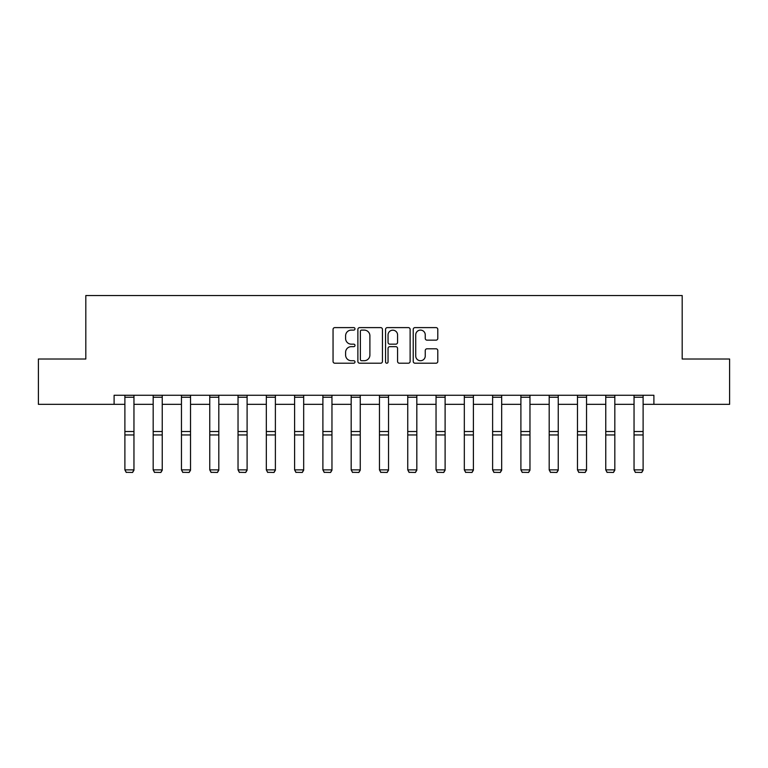 <?xml version="1.0" encoding="UTF-8"?>
<svg xmlns="http://www.w3.org/2000/svg" width="768" height="768" viewBox="0 0 768 768"><rect width="100%" height="100%" fill="white"/><g stroke="black" fill="none" stroke-linecap="round" stroke-linejoin="round"><path stroke-width="1.15" d="M354.989 328.858A1.248 1.248 0 0 0 353.741 327.61L334.829 327.61A1.776 1.776 0 0 0 333.053 329.395L333.053 361.43A1.776 1.776 0 0 0 334.829 363.206L353.741 363.206A1.248 1.248 0 0 0 354.989 361.958A1.248 1.248 0 0 0 353.741 360.72L351.293 360.72A5.693 5.693 0 0 1 345.6 355.018L345.6 352.349A5.693 5.693 0 0 1 351.293 346.656L353.741 346.656A1.248 1.248 0 0 0 354.989 345.408A1.248 1.248 0 0 0 353.741 344.16L351.293 344.16A5.693 5.693 0 0 1 345.6 338.467L345.6 335.798A5.693 5.693 0 0 1 351.293 330.106L353.741 330.106A1.248 1.248 0 0 0 354.989 328.858M436.013 340.157A1.776 1.776 0 0 0 437.798 338.381L437.798 329.395A1.776 1.776 0 0 0 436.013 327.61L415.018 327.61A1.776 1.776 0 0 0 413.232 329.395L413.232 361.43A1.776 1.776 0 0 0 415.018 363.206L436.013 363.206A1.776 1.776 0 0 0 437.798 361.43L437.798 350.573A1.776 1.776 0 0 0 436.013 348.787L427.027 348.787A1.776 1.776 0 0 0 425.251 350.573L425.251 355.958A4.762 4.762 0 0 1 420.49 360.72A4.762 4.762 0 0 1 415.728 355.958L415.728 334.867A4.762 4.762 0 0 1 420.49 330.106A4.762 4.762 0 0 1 425.251 334.867L425.251 338.381A1.776 1.776 0 0 0 427.027 340.157L436.013 340.157M114.106 404.342L38.4 404.342L38.4 359.011L85.814 359.011L85.814 295.546L682.186 295.546L682.186 359.011L729.6 359.011L729.6 404.342L653.894 404.342L653.894 395.27L114.106 395.27L114.106 404.342L124.886 404.342M382.445 329.395A1.776 1.776 0 0 0 380.659 327.61L359.664 327.61A1.776 1.776 0 0 0 357.878 329.395L357.878 361.43A1.776 1.776 0 0 0 359.664 363.206L380.659 363.206A1.776 1.776 0 0 0 382.445 361.43L382.445 329.395M387.341 327.61L408.336 327.61A1.776 1.776 0 0 1 410.122 329.395L410.122 361.43A1.776 1.776 0 0 1 408.336 363.206L399.35 363.206A1.776 1.776 0 0 1 397.574 361.43L397.574 348.432A1.776 1.776 0 0 0 395.789 346.656L389.827 346.656A1.776 1.776 0 0 0 388.051 348.432L388.051 361.958A1.248 1.248 0 0 1 386.803 363.206A1.248 1.248 0 0 1 385.555 361.958L385.555 329.395A1.776 1.776 0 0 1 387.341 327.61M133.958 404.342L153.178 404.342M162.24 404.342L181.459 404.342M190.531 404.342L209.75 404.342M218.813 404.342L238.032 404.342M247.104 404.342L266.323 404.342M275.386 404.342L294.605 404.342M303.677 404.342L322.896 404.342M331.958 404.342L351.178 404.342M360.25 404.342L379.469 404.342M388.531 404.342L407.75 404.342M416.822 404.342L436.042 404.342M445.104 404.342L464.323 404.342M473.395 404.342L492.614 404.342M501.677 404.342L520.896 404.342M529.968 404.342L549.187 404.342M558.25 404.342L577.469 404.342M586.541 404.342L605.76 404.342M614.822 404.342L634.042 404.342M643.114 404.342L653.894 404.342M361.622 330.106A1.248 1.248 0 0 0 360.374 331.354L360.374 359.472A1.248 1.248 0 0 0 361.622 360.72L364.195 360.72A5.693 5.693 0 0 0 369.898 355.018L369.898 335.798A5.693 5.693 0 0 0 364.195 330.106L361.622 330.106M397.574 334.954A4.762 4.762 0 0 0 392.813 330.192A4.762 4.762 0 0 0 388.051 334.954L388.051 342.384A1.776 1.776 0 0 0 389.827 344.16L395.789 344.16A1.776 1.776 0 0 0 397.574 342.384L397.574 334.954M133.958 395.27L133.958 470.198L132.595 472.454L126.25 472.32L132.595 472.454M126.25 472.454L124.886 469.872L133.958 469.872L132.595 472.32M124.886 395.27L124.886 469.872L126.25 472.32M162.24 395.27L162.24 470.198L160.886 472.454L154.541 472.32L160.886 472.454M154.541 472.454L153.178 469.872L162.24 469.872L160.886 472.32M153.178 395.27L153.178 469.872L154.541 472.32M190.531 395.27L190.531 470.198L189.168 472.454L182.822 472.32L189.168 472.454M182.822 472.454L181.459 469.872L190.531 469.872L189.168 472.32M181.459 395.27L181.459 469.872L182.822 472.32M218.813 395.27L218.813 470.198L217.459 472.454L211.114 472.32L217.459 472.454M211.114 472.454L209.75 469.872L218.813 469.872L217.459 472.32M209.75 395.27L209.75 469.872L211.114 472.32M247.104 395.27L247.104 470.198L245.741 472.454L239.395 472.32L245.741 472.454M239.395 472.454L238.032 469.872L247.104 469.872L245.741 472.32M238.032 395.27L238.032 469.872L239.395 472.32M275.386 395.27L275.386 470.198L274.032 472.454L267.686 472.32L274.032 472.454M267.686 472.454L266.323 469.872L275.386 469.872L274.032 472.32M266.323 395.27L266.323 469.872L267.686 472.32M303.677 395.27L303.677 470.198L302.314 472.454L295.968 472.32L302.314 472.454M295.968 472.454L294.605 469.872L303.677 469.872L302.314 472.32M294.605 395.27L294.605 469.872L295.968 472.32M331.958 395.27L331.958 470.198L330.605 472.454L324.25 472.32L330.605 472.454M324.25 472.454L322.896 469.872L331.958 469.872L330.605 472.32M322.896 395.27L322.896 469.872L324.25 472.32M360.25 395.27L360.25 470.198L358.886 472.454L352.541 472.32L358.886 472.454M352.541 472.454L351.178 469.872L360.25 469.872L358.886 472.32M351.178 395.27L351.178 469.872L352.541 472.32M388.531 395.27L388.531 470.198L387.178 472.454L380.822 472.32L387.178 472.454M380.822 472.454L379.469 469.872L388.531 469.872L387.178 472.32M379.469 395.27L379.469 469.872L380.822 472.32M416.822 395.27L416.822 470.198L415.459 472.454L409.114 472.32L415.459 472.454M409.114 472.454L407.75 469.872L416.822 469.872L415.459 472.32M407.75 395.27L407.75 469.872L409.114 472.32M445.104 395.27L445.104 470.198L443.75 472.454L437.395 472.32L443.75 472.454M437.395 472.454L436.042 469.872L445.104 469.872L443.75 472.32M436.042 395.27L436.042 469.872L437.395 472.32M473.395 395.27L473.395 470.198L472.032 472.454L465.686 472.32L472.032 472.454M465.686 472.454L464.323 469.872L473.395 469.872L472.032 472.32M464.323 395.27L464.323 469.872L465.686 472.32M501.677 395.27L501.677 470.198L500.314 472.454L493.968 472.32L500.314 472.454M493.968 472.454L492.614 469.872L501.677 469.872L500.314 472.32M492.614 395.27L492.614 469.872L493.968 472.32M529.968 395.27L529.968 470.198L528.605 472.454L522.259 472.32L528.605 472.454M522.259 472.454L520.896 469.872L529.968 469.872L528.605 472.32M520.896 395.27L520.896 469.872L522.259 472.32M558.25 395.27L558.25 470.198L556.886 472.454L550.541 472.32L556.886 472.454M550.541 472.454L549.187 469.872L558.25 469.872L556.886 472.32M549.187 395.27L549.187 469.872L550.541 472.32M586.541 395.27L586.541 470.198L585.178 472.454L578.832 472.32L585.178 472.454M578.832 472.454L577.469 469.872L586.541 469.872L585.178 472.32M577.469 395.27L577.469 469.872L578.832 472.32M614.822 395.27L614.822 470.198L613.459 472.454L607.114 472.32L613.459 472.454M607.114 472.454L605.76 469.872L614.822 469.872L613.459 472.32M605.76 395.27L605.76 469.872L607.114 472.32M643.114 395.27L643.114 470.198L641.75 472.454L635.405 472.32L641.75 472.454M635.405 472.454L634.042 469.872L643.114 469.872L641.75 472.32M634.042 395.27L634.042 469.872L635.405 472.32M133.958 395.309L124.886 395.309M133.958 431.51L124.886 431.51M133.958 434.947L124.886 434.947M133.958 397.258L124.886 397.258M162.24 395.309L153.178 395.309M162.24 431.51L153.178 431.51M162.24 434.947L153.178 434.947M162.24 397.258L153.178 397.258M190.531 395.309L181.459 395.309M190.531 431.51L181.459 431.51M190.531 434.947L181.459 434.947M190.531 397.258L181.459 397.258M218.813 395.309L209.75 395.309M218.813 431.51L209.75 431.51M218.813 434.947L209.75 434.947M218.813 397.258L209.75 397.258M247.104 395.309L238.032 395.309M247.104 431.51L238.032 431.51M247.104 434.947L238.032 434.947M247.104 397.258L238.032 397.258M275.386 395.309L266.323 395.309M275.386 431.51L266.323 431.51M275.386 434.947L266.323 434.947M275.386 397.258L266.323 397.258M303.677 395.309L294.605 395.309M303.677 431.51L294.605 431.51M303.677 434.947L294.605 434.947M303.677 397.258L294.605 397.258M331.958 395.309L322.896 395.309M331.958 431.51L322.896 431.51M331.958 434.947L322.896 434.947M331.958 397.258L322.896 397.258M360.25 395.309L351.178 395.309M360.25 431.51L351.178 431.51M360.25 434.947L351.178 434.947M360.25 397.258L351.178 397.258M388.531 395.309L379.469 395.309M388.531 431.51L379.469 431.51M388.531 434.947L379.469 434.947M388.531 397.258L379.469 397.258M416.822 395.309L407.75 395.309M416.822 431.51L407.75 431.51M416.822 434.947L407.75 434.947M416.822 397.258L407.75 397.258M445.104 395.309L436.042 395.309M445.104 431.51L436.042 431.51M445.104 434.947L436.042 434.947M445.104 397.258L436.042 397.258M473.395 395.309L464.323 395.309M473.395 431.51L464.323 431.51M473.395 434.947L464.323 434.947M473.395 397.258L464.323 397.258M501.677 395.309L492.614 395.309M501.677 431.51L492.614 431.51M501.677 434.947L492.614 434.947M501.677 397.258L492.614 397.258M529.968 395.309L520.896 395.309M529.968 431.51L520.896 431.51M529.968 434.947L520.896 434.947M529.968 397.258L520.896 397.258M558.25 395.309L549.187 395.309M558.25 431.51L549.187 431.51M558.25 434.947L549.187 434.947M558.25 397.258L549.187 397.258M586.541 395.309L577.469 395.309M586.541 431.51L577.469 431.51M586.541 434.947L577.469 434.947M586.541 397.258L577.469 397.258M614.822 395.309L605.76 395.309M614.822 431.51L605.76 431.51M614.822 434.947L605.76 434.947M614.822 397.258L605.76 397.258M643.114 395.309L634.042 395.309M643.114 431.51L634.042 431.51M643.114 434.947L634.042 434.947M643.114 397.258L634.042 397.258"/></g></svg>
